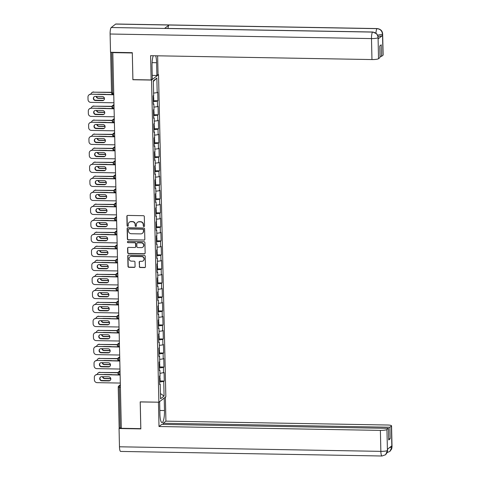 <?xml version="1.0" encoding="UTF-8"?>
<svg xmlns="http://www.w3.org/2000/svg" width="480" height="480" viewBox="0 0 480 480"><rect width="100%" height="100%" fill="white"/><g stroke="black" fill="none" stroke-linecap="round" stroke-linejoin="round"><path stroke-width="0.72" d="M143.934 226.566A0.624 0.6 -127.9 0 0 144.528 225.96L144.318 216.594A0.894 0.858 -127.9 0 0 143.424 215.694L127.716 215.418A0.894 0.858 -127.9 0 0 126.864 216.288L127.074 225.654A0.624 0.6 -127.9 0 0 128.07 226.158A0.624 0.6 -127.9 0 0 128.298 225.678L128.268 224.466A2.868 2.748 -127.9 0 1 130.998 221.694L132.306 221.712A2.868 2.748 -127.9 0 1 135.162 224.586L135.192 225.798A0.624 0.6 -127.9 0 0 136.188 226.302A0.624 0.6 -127.9 0 0 136.41 225.816L136.386 224.604A2.868 2.748 -127.9 0 1 139.116 221.832L140.424 221.856A2.868 2.748 -127.9 0 1 143.28 224.724L143.304 225.942A0.624 0.6 -127.9 0 0 143.934 226.566M137.52 222.318A2.868 2.748 -127.9 0 1 139.314 221.676L140.628 221.7A2.868 2.748 -127.9 0 1 143.484 224.568L143.508 225.78A0.624 0.6 -127.9 0 0 144.396 226.356M127.29 215.526A0.894 0.858 -127.9 0 0 127.068 216.126L127.278 225.498A0.624 0.6 -127.9 0 0 128.16 226.068M129.408 222.174A2.868 2.748 -127.9 0 1 131.202 221.532L132.51 221.556A2.868 2.748 -127.9 0 1 135.366 224.424L135.396 225.642A0.624 0.6 -127.9 0 0 136.278 226.212M139.302 266.61A0.894 0.858 -127.9 0 0 140.196 267.51L144.6 267.588A0.894 0.858 -127.9 0 0 145.452 266.718L145.218 256.314A0.894 0.858 -127.9 0 0 144.324 255.42L128.616 255.144A0.894 0.858 -127.9 0 0 127.764 256.008L127.998 266.412A0.894 0.858 -127.9 0 0 128.892 267.312L134.214 267.402A0.894 0.858 -127.9 0 0 135.066 266.538L134.97 262.086A0.894 0.858 -127.9 0 0 134.076 261.186L131.436 261.144A2.394 2.298 -127.9 0 1 129.912 256.89A2.394 2.298 -127.9 0 1 131.328 256.422L141.666 256.608A2.394 2.298 -127.9 0 1 143.19 260.856A2.394 2.298 -127.9 0 1 141.774 261.324L140.052 261.294A0.894 0.858 -127.9 0 0 139.2 262.158L139.506 266.454A0.894 0.858 -127.9 0 0 140.394 267.354L144.804 267.426A0.894 0.858 -127.9 0 0 145.224 267.324M132.312 52.944L132.888 79.734L151.554 80.064L158.868 402.198L140.196 401.874L140.802 428.646L121.332 428.304L112.806 52.626L113.112 52.386L111.69 52.362L112.614 93.06L113.724 93.078M132.276 52.968L112.806 52.626M143.976 240.162A0.894 0.858 -127.9 0 0 144.828 239.298L144.594 228.894A0.894 0.858 -127.9 0 0 143.7 227.994L127.992 227.718A0.894 0.858 -127.9 0 0 127.14 228.588L127.38 238.992A0.894 0.858 -127.9 0 0 128.268 239.892L144.18 240.006A0.894 0.858 -127.9 0 0 144.6 239.904M144.906 242.604L145.14 253.008A0.894 0.858 -127.9 0 1 144.288 253.878L128.58 253.602A0.894 0.858 -127.9 0 1 127.686 252.702L127.59 248.25A0.894 0.858 -127.9 0 1 128.442 247.386L134.808 247.494A0.894 0.858 -127.9 0 0 135.666 246.63L135.594 243.678A0.894 0.858 -127.9 0 0 134.706 242.778L128.07 242.664A0.624 0.6 -127.9 0 1 127.674 241.548A0.624 0.6 -127.9 0 1 128.046 241.428L144.012 241.704A0.894 0.858 -127.9 0 1 144.906 242.604M151.554 80.064L158.532 74.64L165.84 396.78L158.868 402.198M160.116 380.964L164.274 381.042L164.082 372.504L159.96 373.386M164.274 381.042L163.746 381.45L164.076 396.048L160.536 398.796L160.206 384.198L159.678 384.612L159.486 376.08L160.014 375.666L159.888 370.188L159.36 370.596L159.168 362.064L159.696 361.656L159.57 356.172L159.042 356.586L158.85 348.048L159.378 347.64L159.252 342.162L158.724 342.57L158.532 334.038L159.06 333.624L158.934 328.146L158.406 328.554L158.214 320.022L158.742 319.614L158.616 314.13L158.088 314.544L157.896 306.006L158.424 305.598L158.298 300.12L157.77 300.528L157.578 291.996L158.106 291.582L157.98 286.104L157.452 286.518L157.26 277.98L157.788 277.572L157.662 272.088L157.134 272.502L156.942 263.97L157.47 263.556L157.344 258.078L156.816 258.486L156.624 249.954L157.152 249.54L157.026 244.062L156.498 244.476L156.306 235.938L156.834 235.53L156.708 230.052L156.18 230.46L155.988 221.928L156.516 221.514L156.39 216.036L155.862 216.444L155.67 207.912L156.198 207.504L156.072 202.02L155.544 202.434L155.352 193.896L155.88 193.488L155.754 188.01L155.226 188.418L155.034 179.886L155.562 179.472L155.436 173.994L154.908 174.408L154.716 165.87L155.244 165.462L155.118 159.978L154.59 160.392L154.398 151.86L154.926 151.446L154.8 145.968L154.272 146.376L154.08 137.844L154.608 137.43L154.482 131.952L153.954 132.366L153.762 123.828L154.29 123.42L154.164 117.942L153.636 118.35L153.444 109.818L153.972 109.404L153.846 103.926L153.318 104.334L153.126 95.802L153.654 95.394L153.324 80.796L156.858 78.042L157.194 92.64L153.6 93.108M153.756 100.692L157.914 100.764L157.722 92.232L157.194 92.64M157.914 100.764L157.386 101.178L157.512 106.656L153.918 107.124M154.074 114.708L158.232 114.78L158.04 106.242L157.512 106.656M158.232 114.78L157.704 115.188L157.83 120.666L154.236 121.14M154.392 128.718L158.55 128.79L158.358 120.258L157.83 120.666M158.55 128.79L158.022 129.204L158.148 134.682L154.554 135.15M154.71 142.734L158.868 142.806L158.676 134.274L158.148 134.682M158.868 142.806L158.34 143.214L158.466 148.698L154.872 149.166M155.028 156.744L159.186 156.822L158.994 148.284L158.466 148.698M159.186 156.822L158.658 157.23L158.784 162.708L155.19 163.176M155.346 170.76L159.504 170.832L159.312 162.3L158.784 162.708M159.504 170.832L158.976 171.246L159.102 176.724L155.508 177.192M155.664 184.776L159.822 184.848L159.63 176.31L159.102 176.724M159.822 184.848L159.294 185.256L159.42 190.74L155.826 191.208M155.982 198.786L160.14 198.858L159.948 190.326L159.42 190.74M160.14 198.858L159.612 199.272L159.738 204.75L156.144 205.218M156.3 212.802L160.458 212.874L160.266 204.342L159.738 204.75M160.458 212.874L159.93 213.288L160.056 218.766L156.462 219.234M156.618 226.818L160.776 226.89L160.584 218.352L160.056 218.766M160.776 226.89L160.248 227.298L160.374 232.776L156.78 233.25M156.936 240.828L161.094 240.9L160.902 232.368L160.374 232.776M161.094 240.9L160.566 241.314L160.692 246.792L157.098 247.26M157.254 254.844L161.412 254.916L161.22 246.384L160.692 246.792M161.412 254.916L160.884 255.324L161.01 260.808L157.416 261.276M157.572 268.854L161.73 268.932L161.538 260.394L161.01 260.808M161.73 268.932L161.202 269.34L161.328 274.818L157.734 275.286M157.89 282.87L162.048 282.942L161.856 274.41L161.328 274.818M162.048 282.942L161.52 283.356L161.646 288.834L158.052 289.302M158.208 296.886L162.366 296.958L162.174 288.42L161.646 288.834M162.366 296.958L161.838 297.366L161.964 302.85L158.37 303.318M158.526 310.896L162.684 310.968L162.492 302.436L161.964 302.85M162.684 310.968L162.156 311.382L162.282 316.86L158.688 317.328M158.844 324.912L163.002 324.984L162.81 316.452L162.282 316.86M163.002 324.984L162.474 325.398L162.6 330.876L159.006 331.344M159.162 338.928L163.32 339L163.128 330.462L162.6 330.876M163.32 339L162.792 339.408L162.918 344.892L159.324 345.36M159.48 352.938L163.638 353.01L163.446 344.478L162.918 344.892M163.638 353.01L163.11 353.424L163.236 358.902L159.642 359.37M159.798 366.954L163.956 367.026L163.764 358.494L163.236 358.902M163.956 367.026L163.428 367.434L163.554 372.918M159.348 370.05L159.888 370.188M163.428 367.434L159.3 367.974M159.03 356.034L159.57 356.172M163.11 353.424L158.982 353.964M158.712 342.024L159.252 342.162M162.792 339.408L158.664 339.948M158.394 328.008L158.934 328.146M162.474 325.398L158.346 325.932M158.076 313.992L158.616 314.13M162.156 311.382L158.028 311.922M157.758 299.982L158.298 300.12M161.838 297.366L157.71 297.906M157.44 285.966L157.98 286.104M161.52 283.356L157.392 283.89M157.122 271.956L157.662 272.088M161.202 269.34L157.074 269.88M156.804 257.94L157.344 258.078M160.884 255.324L156.756 255.864M156.486 243.924L157.026 244.062M160.566 241.314L156.438 241.854M156.168 229.914L156.708 230.052M160.248 227.298L156.12 227.838M155.85 215.898L156.39 216.036M159.93 213.288L155.802 213.822M155.532 201.882L156.072 202.02M159.612 199.272L155.484 199.812M155.214 187.872L155.754 188.01M159.294 185.256L155.166 185.796M154.896 173.856L155.436 173.994M158.976 171.246L154.848 171.78M154.578 159.846L155.118 159.978M158.658 157.23L154.53 157.77M154.26 145.83L154.8 145.968M158.34 143.214L154.212 143.754M153.942 131.814L154.482 131.952M158.022 129.204L153.894 129.744M153.624 117.804L154.164 117.942M157.704 115.188L153.576 115.728M153.306 103.788L153.846 103.926M157.386 101.178L153.258 101.712M110.934 52.302L111.69 52.362M156.858 78.042L153.336 81.462M121.326 428.058L119.19 427.782M157.974 74.634L158.532 74.64M159.666 384.066L160.206 384.198M163.746 381.45L159.618 381.99M164.076 396.048L160.422 393.564M127.572 227.826A0.894 0.858 -127.9 0 0 127.344 228.432L127.578 238.836A0.894 0.858 -127.9 0 0 128.472 239.73L144.18 240.006M143.394 229.842A0.624 0.6 -127.9 0 0 142.77 229.212L128.982 228.972A0.624 0.6 -127.9 0 0 128.382 229.578L128.412 230.856A2.868 2.748 -127.9 0 0 131.268 233.73L140.694 233.892A2.868 2.748 -127.9 0 0 143.424 231.12L143.598 229.686A0.624 0.6 -127.9 0 0 142.974 229.056L142.77 229.212M128.724 229.026A0.624 0.6 -127.9 0 1 129.186 228.816L142.974 229.056M142.488 233.25A2.868 2.748 -127.9 0 0 143.628 230.964L143.424 231.12M143.598 229.686L143.628 230.964M128.016 247.488A0.894 0.858 -127.9 0 0 127.788 248.094L127.89 252.546A0.894 0.858 -127.9 0 0 128.784 253.44L144.492 253.716A0.894 0.858 -127.9 0 0 144.912 253.614M135.438 247.236A0.894 0.858 -127.9 0 0 135.864 246.468L135.798 243.516A0.894 0.858 -127.9 0 0 134.904 242.622L128.07 242.664M127.782 241.482A0.624 0.6 -127.9 0 0 128.274 242.502M141.42 247.614A2.394 2.298 -127.9 0 0 143.562 244.53A2.394 2.298 -127.9 0 0 141.312 242.892L137.67 242.832A0.894 0.858 -127.9 0 0 136.818 243.696L136.884 246.648A0.894 0.858 -127.9 0 0 137.778 247.548L141.42 247.614M142.938 247.062A2.394 2.298 -127.9 0 0 141.516 242.736L141.312 242.892M137.25 242.934A0.894 0.858 -127.9 0 1 137.874 242.67L141.516 242.736M139.632 261.396A0.894 0.858 -127.9 0 0 139.404 262.002L139.506 266.454M143.292 260.772A2.394 2.298 -127.9 0 0 141.87 256.446L141.666 256.608M130.014 256.818A2.394 2.298 -127.9 0 1 131.532 256.266L141.87 256.446M128.196 255.246A0.894 0.858 -127.9 0 0 127.968 255.852L128.202 266.256A0.894 0.858 -127.9 0 0 129.096 267.156L134.418 267.246A0.894 0.858 -127.9 0 0 134.838 267.144M153.636 95.406L153.654 96.3A3.012 0.522 178.7 0 1 153.144 96.6M105.834 94.434A2.1 2.01 -127.9 0 0 105.186 94.32L98.166 94.194A2.1 2.01 -127.9 0 0 97.518 94.29M96.18 96.408A2.1 2.01 -127.9 0 0 98.256 98.328L104.442 98.436M111.546 92.502L93.408 92.184A2.736 2.628 -127.9 0 0 90.87 94.176M103.362 100.35L95.046 100.2M153.156 97.098A3.012 0.522 178.7 0 1 153.678 97.374A3.012 0.522 178.7 0 1 153.168 97.68M153.678 97.374L153.756 100.836A3.012 0.522 178.7 0 1 153.246 101.136M111.54 92.292L93.408 92.184M96.474 96.414A2.1 2.01 -127.9 0 0 98.52 98.124L104.406 98.226M91.788 92.718L92.052 92.508A2.736 2.628 52.1 0 1 93.672 91.974M103.824 100.128A2.1 2.01 52.1 0 1 102.72 100.44L95.694 100.32A2.1 2.01 52.1 0 1 94.236 96.708M90.582 94.38A2.736 2.628 -127.9 0 0 88.962 94.914L89.226 94.71A2.736 2.628 52.1 0 1 90.846 94.176L113.766 94.788M113.76 94.572L90.846 94.176M113.946 102.78L90.762 102.372A2.736 2.628 -127.9 0 1 88.032 99.63L87.978 97.026A2.736 2.628 -127.9 0 1 88.962 94.914M95.34 96.396L102.36 96.516A2.1 2.01 52.1 0 1 103.698 100.236A2.1 2.01 52.1 0 1 102.456 100.65L95.43 100.524A2.1 2.01 52.1 0 1 94.098 96.804A2.1 2.01 52.1 0 1 95.34 96.396M152.082 62.64L156.594 62.718A10.26 2.292 91 0 0 155.658 55.776M153.264 55.734A10.26 2.292 91 0 0 152.022 66.276L152.31 79.032L151.14 79.944L150.588 55.686L371.964 59.562L371.49 38.586L110.106 34.014L110.52 52.29L132.306 52.674L132.912 79.62L151.14 79.944M156.594 62.718L156.888 75.474L158.052 74.568L157.632 55.812M152.226 75.396L156.888 75.474M382.992 55.23L382.518 34.254A5.472 0.948 178.7 0 0 382.656 34.038L383.13 55.014A5.472 0.948 178.7 0 1 382.992 55.23L381.48 56.406L380.01 56.382M110.106 34.014A5.61 1.254 -89 0 1 111.234 27.516L164.574 28.446A5.61 1.254 -89 0 1 164.79 28.374L372.828 32.01A5.61 1.254 -89 0 0 372.618 32.088C375.852 32.466 377.67 34.29 378.072 37.572L378.522 58.704A5.472 0.948 178.7 0 1 371.964 59.562M168 28.428A5.61 1.254 -89 0 1 168.99 25.02L115.644 24.084L111.234 27.516M115.644 24.084A5.61 1.254 -89 0 1 115.866 24L377.25 28.572A5.61 1.254 -89 0 0 377.028 28.656C380.274 29.04 382.092 30.864 382.494 34.128L382.494 35.508A5.472 0.948 178.7 0 1 378.096 36.324M375.954 33.06A5.61 1.254 -89 0 1 377.028 28.656L168.99 25.02L164.574 28.446L372.618 32.088A5.61 1.254 -89 0 0 371.49 38.586A5.472 0.948 -1.3 0 0 378.042 37.728M381.48 56.406L381.216 44.82L379.77 45.942L380.034 57.528L378.522 58.704M378.12 38.904L378.096 37.692L378.258 38.688A5.472 0.948 178.7 0 1 378.12 38.904L382.494 35.508M377.682 35.13L382.47 34.29M159.63 401.61L159.912 414.108A10.26 2.292 91 0 0 162.024 422.586A10.26 2.292 91 0 0 164.49 410.55L164.208 398.052M385.584 454.758L387.6 450.252L387.27 452.346L385.584 454.758L382.008 456L120.624 451.428A5.61 1.254 -89 0 1 119.472 446.79L119.058 428.508L140.838 428.892L140.232 401.94L158.538 402.192M158.454 402.258L159.006 426.516L161.742 424.386L388.452 428.352L386.934 429.534L387.438 450.618M163.212 424.416L163.182 423.264L165.918 421.14L387.294 425.01A5.472 0.948 -1.3 0 1 391.548 425.838A5.472 0.948 -1.3 0 1 391.41 426.054L389.892 427.23L163.182 423.264M165.378 397.14L165.918 421.14M159.006 426.516L380.382 430.386A5.472 0.948 -1.3 0 0 386.934 429.534M119.058 428.508L119.7 428.01M388.452 428.352L388.716 439.944L390.156 438.822L389.892 427.23M389.424 447.714L391.836 447.072L391.806 445.86L387.438 449.256L387.462 450.468M390.156 438.822L388.686 438.792M387.204 452.52L389.91 451.398L391.86 447.186L391.41 426.054M153.954 109.422L153.972 110.31A3.012 0.522 178.7 0 1 153.462 110.616M106.152 108.45A2.1 2.01 -127.9 0 0 105.504 108.33L98.484 108.21A2.1 2.01 -127.9 0 0 97.836 108.306M96.498 110.424A2.1 2.01 -127.9 0 0 98.574 112.344L104.76 112.452M111.906 106.512L93.726 106.194A2.736 2.628 -127.9 0 0 91.188 108.186M103.68 114.36L95.364 114.216M153.474 111.108A3.012 0.522 178.7 0 1 153.996 111.39A3.012 0.522 178.7 0 1 153.486 111.69M153.996 111.39L154.074 114.846A3.012 0.522 178.7 0 1 153.564 115.152M111.978 106.308L93.726 106.194M96.792 110.424A2.1 2.01 -127.9 0 0 98.838 112.134L104.724 112.242M92.106 106.728L92.37 106.524A2.736 2.628 52.1 0 1 93.99 105.99M154.272 123.432L154.29 124.326A3.012 0.522 178.7 0 1 153.78 124.626M106.47 122.466A2.1 2.01 -127.9 0 0 105.822 122.346L98.802 122.226A2.1 2.01 -127.9 0 0 98.154 122.316M96.816 124.434A2.1 2.01 -127.9 0 0 98.892 126.354L105.078 126.462M112.224 120.528L94.044 120.21A2.736 2.628 -127.9 0 0 91.506 122.202M103.998 128.376L95.682 128.232M153.792 125.124A3.012 0.522 178.7 0 1 154.314 125.406A3.012 0.522 178.7 0 1 153.804 125.706M154.314 125.406L154.392 128.862A3.012 0.522 178.7 0 1 153.882 129.168M112.296 120.318L94.044 120.21M97.11 124.44A2.1 2.01 -127.9 0 0 99.156 126.15L105.042 126.252M92.424 120.744L92.688 120.54A2.736 2.628 52.1 0 1 94.308 120.006M154.59 137.448L154.608 138.342A3.012 0.522 178.7 0 1 154.098 138.642M106.788 136.476A2.1 2.01 -127.9 0 0 106.14 136.362L99.12 136.236A2.1 2.01 -127.9 0 0 98.478 136.332M97.134 138.45A2.1 2.01 -127.9 0 0 99.21 140.37L105.396 140.478M112.542 134.544L94.362 134.226A2.736 2.628 -127.9 0 0 91.824 136.218M104.316 142.392L96 142.242M154.11 139.14A3.012 0.522 178.7 0 1 154.632 139.416A3.012 0.522 178.7 0 1 154.122 139.722M154.632 139.416L154.71 142.878A3.012 0.522 178.7 0 1 154.2 143.178M112.614 134.334L94.362 134.226M97.428 138.456A2.1 2.01 -127.9 0 0 99.474 140.166L105.36 140.268M92.742 134.76L93.006 134.55A2.736 2.628 52.1 0 1 94.626 134.016M154.908 151.464L154.926 152.352A3.012 0.522 178.7 0 1 154.416 152.658M107.106 150.492A2.1 2.01 -127.9 0 0 106.458 150.372L99.438 150.252A2.1 2.01 -127.9 0 0 98.796 150.348M97.452 152.46A2.1 2.01 -127.9 0 0 99.528 154.386L105.714 154.494M112.86 148.554L94.68 148.236A2.736 2.628 -127.9 0 0 92.142 150.228L115.038 150.84M104.634 156.402L96.318 156.258M154.428 153.15A3.012 0.522 178.7 0 1 154.95 153.432A3.012 0.522 178.7 0 1 154.44 153.732M154.95 153.432L155.028 156.888A3.012 0.522 178.7 0 1 154.518 157.194M112.932 148.344L94.68 148.236M97.746 152.466A2.1 2.01 -127.9 0 0 99.792 154.176L105.678 154.284M93.06 148.77L93.324 148.566A2.736 2.628 52.1 0 1 94.944 148.032M155.226 165.474L155.244 166.368A3.012 0.522 178.7 0 1 154.734 166.668M107.424 164.508A2.1 2.01 -127.9 0 0 106.776 164.388L99.756 164.268A2.1 2.01 -127.9 0 0 99.114 164.358M97.77 166.476A2.1 2.01 -127.9 0 0 99.846 168.396L106.032 168.504M113.178 162.57L94.998 162.252A2.736 2.628 -127.9 0 0 92.46 164.244M104.952 170.418L96.636 170.274M154.746 167.166A3.012 0.522 178.7 0 1 155.268 167.442A3.012 0.522 178.7 0 1 154.758 167.748M155.268 167.442L155.346 170.904A3.012 0.522 178.7 0 1 154.836 171.204M113.25 162.36L94.998 162.252M98.064 166.482A2.1 2.01 -127.9 0 0 100.11 168.192L105.996 168.294M93.378 162.786L93.642 162.582A2.736 2.628 52.1 0 1 95.262 162.048M104.142 114.144A2.1 2.01 52.1 0 1 103.038 114.456L96.012 114.336A2.1 2.01 52.1 0 1 94.554 110.718M90.9 108.396A2.736 2.628 -127.9 0 0 89.28 108.93L89.544 108.72A2.736 2.628 52.1 0 1 91.164 108.186L114.084 108.798M114.078 108.588L91.164 108.186M114.264 116.796L91.08 116.388A2.736 2.628 -127.9 0 1 88.35 113.646L88.296 111.042A2.736 2.628 -127.9 0 1 89.28 108.93M95.658 110.406L102.678 110.532A2.1 2.01 52.1 0 1 104.016 114.252A2.1 2.01 52.1 0 1 102.774 114.66L95.748 114.54A2.1 2.01 52.1 0 1 94.416 110.814A2.1 2.01 52.1 0 1 95.658 110.406M104.46 128.16A2.1 2.01 52.1 0 1 103.356 128.472L96.33 128.346A2.1 2.01 52.1 0 1 94.872 124.734M91.218 122.406A2.736 2.628 -127.9 0 0 89.598 122.94L89.862 122.736A2.736 2.628 52.1 0 1 91.482 122.202L114.402 122.814M114.396 122.604L91.482 122.202M114.582 130.806L91.398 130.404A2.736 2.628 -127.9 0 1 88.674 127.662L88.614 125.058A2.736 2.628 -127.9 0 1 89.598 122.94M95.976 124.422L102.996 124.542A2.1 2.01 52.1 0 1 104.334 128.268A2.1 2.01 52.1 0 1 103.092 128.676L96.066 128.55A2.1 2.01 52.1 0 1 94.734 124.83A2.1 2.01 52.1 0 1 95.976 124.422M104.778 142.17A2.1 2.01 52.1 0 1 103.674 142.482L96.648 142.362A2.1 2.01 52.1 0 1 95.19 138.744M91.536 136.422A2.736 2.628 -127.9 0 0 89.916 136.956L90.18 136.752A2.736 2.628 52.1 0 1 91.8 136.218L114.72 136.824M114.714 136.614L91.8 136.218M114.9 144.822L91.716 144.414A2.736 2.628 -127.9 0 1 88.992 141.672L88.932 139.068A2.736 2.628 -127.9 0 1 89.916 136.956M96.294 138.432L103.314 138.558A2.1 2.01 52.1 0 1 104.652 142.278A2.1 2.01 52.1 0 1 103.41 142.692L96.384 142.566A2.1 2.01 52.1 0 1 95.052 138.846A2.1 2.01 52.1 0 1 96.294 138.432M105.096 156.186A2.1 2.01 52.1 0 1 103.992 156.498L96.966 156.378A2.1 2.01 52.1 0 1 95.508 152.76M91.854 150.432A2.736 2.628 -127.9 0 0 90.234 150.966L90.498 150.762A2.736 2.628 52.1 0 1 92.118 150.228L115.032 150.63M115.218 158.838L92.034 158.43A2.736 2.628 -127.9 0 1 89.31 155.688L89.25 153.084A2.736 2.628 -127.9 0 1 90.234 150.966M96.612 152.448L103.632 152.574A2.1 2.01 52.1 0 1 104.97 156.294A2.1 2.01 52.1 0 1 103.728 156.702L96.702 156.582A2.1 2.01 52.1 0 1 95.37 152.856A2.1 2.01 52.1 0 1 96.612 152.448M105.414 170.202A2.1 2.01 52.1 0 1 104.31 170.514L97.284 170.388A2.1 2.01 52.1 0 1 95.826 166.776M92.172 164.448A2.736 2.628 -127.9 0 0 90.552 164.982L90.816 164.778A2.736 2.628 52.1 0 1 92.436 164.244L115.356 164.856M115.35 164.646L92.436 164.244M115.536 172.848L92.352 172.446A2.736 2.628 -127.9 0 1 89.628 169.704L89.568 167.094A2.736 2.628 -127.9 0 1 90.552 164.982M96.93 166.464L103.95 166.584A2.1 2.01 52.1 0 1 105.288 170.31A2.1 2.01 52.1 0 1 104.046 170.718L97.02 170.592A2.1 2.01 52.1 0 1 95.688 166.872A2.1 2.01 52.1 0 1 96.93 166.464M155.544 179.49L155.562 180.378A3.012 0.522 178.7 0 1 155.052 180.684M107.742 178.518A2.1 2.01 -127.9 0 0 107.094 178.404L100.074 178.278A2.1 2.01 -127.9 0 0 99.432 178.374M98.088 180.492A2.1 2.01 -127.9 0 0 100.164 182.412L106.35 182.52M113.496 176.586L95.316 176.262A2.736 2.628 -127.9 0 0 92.778 178.254M105.27 184.434L96.954 184.284M155.064 181.176A3.012 0.522 178.7 0 1 155.586 181.458A3.012 0.522 178.7 0 1 155.076 181.764M155.586 181.458L155.664 184.92A3.012 0.522 178.7 0 1 155.154 185.22M113.568 176.376L95.316 176.262M98.382 180.498A2.1 2.01 -127.9 0 0 100.428 182.208L106.314 182.31M93.696 176.802L93.96 176.592A2.736 2.628 52.1 0 1 95.58 176.058M105.732 184.212A2.1 2.01 52.1 0 1 104.628 184.524L97.602 184.404A2.1 2.01 52.1 0 1 96.144 180.786M92.49 178.464A2.736 2.628 -127.9 0 0 90.87 178.998L91.134 178.788A2.736 2.628 52.1 0 1 92.754 178.254L115.674 178.866M115.668 178.656L92.754 178.254M115.854 186.864L92.67 186.456A2.736 2.628 -127.9 0 1 89.946 183.714L89.886 181.11A2.736 2.628 -127.9 0 1 90.87 178.998M97.248 180.474L104.268 180.6A2.1 2.01 52.1 0 1 105.606 184.32A2.1 2.01 52.1 0 1 104.364 184.728L97.338 184.608A2.1 2.01 52.1 0 1 96.006 180.888A2.1 2.01 52.1 0 1 97.248 180.474M155.862 193.506L155.88 194.394A3.012 0.522 178.7 0 1 155.37 194.7M108.06 192.534A2.1 2.01 -127.9 0 0 107.412 192.414L100.392 192.294A2.1 2.01 -127.9 0 0 99.75 192.39M98.406 194.502A2.1 2.01 -127.9 0 0 100.482 196.422L106.668 196.536M113.814 190.596L95.634 190.278A2.736 2.628 -127.9 0 0 93.096 192.27M105.588 198.444L97.272 198.3M155.382 195.192A3.012 0.522 178.7 0 1 155.904 195.474A3.012 0.522 178.7 0 1 155.394 195.774M155.904 195.474L155.982 198.93A3.012 0.522 178.7 0 1 155.472 199.236M113.886 190.386L95.634 190.278M98.7 194.508A2.1 2.01 -127.9 0 0 100.746 196.218L106.632 196.32M94.014 190.812L94.278 190.608A2.736 2.628 52.1 0 1 95.898 190.074M106.05 198.228A2.1 2.01 52.1 0 1 104.946 198.54L97.92 198.414A2.1 2.01 52.1 0 1 96.462 194.802M92.808 192.474A2.736 2.628 -127.9 0 0 91.188 193.008L91.452 192.804A2.736 2.628 52.1 0 1 93.072 192.27L115.992 192.882M115.986 192.672L93.072 192.27M116.172 200.874L92.988 200.472A2.736 2.628 -127.9 0 1 90.264 197.73L90.204 195.126A2.736 2.628 -127.9 0 1 91.188 193.008M97.566 194.49L104.586 194.61A2.1 2.01 52.1 0 1 105.924 198.336A2.1 2.01 52.1 0 1 104.682 198.744L97.656 198.624A2.1 2.01 52.1 0 1 96.324 194.898A2.1 2.01 52.1 0 1 97.566 194.49M156.18 207.516L156.198 208.41A3.012 0.522 178.7 0 1 155.688 208.71M108.378 206.544A2.1 2.01 -127.9 0 0 107.73 206.43L100.71 206.304A2.1 2.01 -127.9 0 0 100.068 206.4M98.724 208.518A2.1 2.01 -127.9 0 0 100.8 210.438L106.986 210.546M114.132 204.612L95.952 204.294A2.736 2.628 -127.9 0 0 93.414 206.286M105.906 212.46L97.59 212.316M155.7 209.208A3.012 0.522 178.7 0 1 156.222 209.484A3.012 0.522 178.7 0 1 155.712 209.79M156.222 209.484L156.3 212.946A3.012 0.522 178.7 0 1 155.79 213.246M114.204 204.402L95.952 204.294M99.018 208.524A2.1 2.01 -127.9 0 0 101.064 210.234L106.95 210.336M94.332 204.828L94.596 204.624A2.736 2.628 52.1 0 1 96.216 204.09M106.368 212.238A2.1 2.01 52.1 0 1 105.264 212.556L98.238 212.43A2.1 2.01 52.1 0 1 96.78 208.818M93.126 206.49A2.736 2.628 -127.9 0 0 91.506 207.024L91.77 206.82A2.736 2.628 52.1 0 1 93.39 206.286L116.31 206.898M116.304 206.682L93.39 206.286M116.49 214.89L93.306 214.482A2.736 2.628 -127.9 0 1 90.582 211.74L90.522 209.136A2.736 2.628 -127.9 0 1 91.506 207.024M97.884 208.506L104.904 208.626A2.1 2.01 52.1 0 1 106.242 212.352A2.1 2.01 52.1 0 1 105 212.76L97.974 212.634A2.1 2.01 52.1 0 1 96.642 208.914A2.1 2.01 52.1 0 1 97.884 208.506M156.498 221.532L156.516 222.42A3.012 0.522 178.7 0 1 156.006 222.726M108.696 220.56A2.1 2.01 -127.9 0 0 108.048 220.446L101.028 220.32A2.1 2.01 -127.9 0 0 100.386 220.416M99.042 222.534A2.1 2.01 -127.9 0 0 101.118 224.454L107.304 224.562M114.45 218.622L96.27 218.304A2.736 2.628 -127.9 0 0 93.732 220.296L116.628 220.908M106.224 226.47L97.908 226.326M156.018 223.218A3.012 0.522 178.7 0 1 156.54 223.5A3.012 0.522 178.7 0 1 156.03 223.8M156.54 223.5L156.618 226.956A3.012 0.522 178.7 0 1 156.108 227.262M114.522 218.418L96.27 218.304M99.342 222.54A2.1 2.01 -127.9 0 0 101.382 224.244L107.268 224.352M94.65 218.838L94.914 218.634A2.736 2.628 52.1 0 1 96.534 218.1M106.686 226.254A2.1 2.01 52.1 0 1 105.582 226.566L98.556 226.446A2.1 2.01 52.1 0 1 97.098 222.828M93.444 220.506A2.736 2.628 -127.9 0 0 91.824 221.04L92.088 220.83A2.736 2.628 52.1 0 1 93.708 220.296L116.622 220.698M116.808 228.906L93.624 228.498A2.736 2.628 -127.9 0 1 90.9 225.756L90.84 223.152A2.736 2.628 -127.9 0 1 91.824 221.04M98.202 222.516L105.222 222.642A2.1 2.01 52.1 0 1 106.56 226.362A2.1 2.01 52.1 0 1 105.318 226.77L98.292 226.65A2.1 2.01 52.1 0 1 96.96 222.924A2.1 2.01 52.1 0 1 98.202 222.516M156.816 235.542L156.834 236.436A3.012 0.522 178.7 0 1 156.324 236.736M109.014 234.576A2.1 2.01 -127.9 0 0 108.366 234.456L101.346 234.336A2.1 2.01 -127.9 0 0 100.704 234.426M99.36 236.544A2.1 2.01 -127.9 0 0 101.436 238.464L107.622 238.572M114.768 232.638L96.588 232.32A2.736 2.628 -127.9 0 0 94.05 234.312M106.542 240.486L98.226 240.342M156.336 237.234A3.012 0.522 178.7 0 1 156.858 237.516A3.012 0.522 178.7 0 1 156.348 237.816M156.858 237.516L156.936 240.972A3.012 0.522 178.7 0 1 156.426 241.278M114.84 232.428L96.588 232.32M99.66 236.55A2.1 2.01 -127.9 0 0 101.7 238.26L107.586 238.362M94.968 232.854L95.232 232.65A2.736 2.628 52.1 0 1 96.852 232.116M107.004 240.27A2.1 2.01 52.1 0 1 105.9 240.582L98.874 240.456A2.1 2.01 52.1 0 1 97.416 236.844M93.762 234.516A2.736 2.628 -127.9 0 0 92.142 235.05L92.406 234.846A2.736 2.628 52.1 0 1 94.026 234.312L116.946 234.924M116.94 234.714L94.026 234.312M117.126 242.916L93.942 242.514A2.736 2.628 -127.9 0 1 91.218 239.772L91.158 237.168A2.736 2.628 -127.9 0 1 92.142 235.05M98.52 236.532L105.54 236.652A2.1 2.01 52.1 0 1 106.878 240.378A2.1 2.01 52.1 0 1 105.636 240.786L98.61 240.666A2.1 2.01 52.1 0 1 97.278 236.94A2.1 2.01 52.1 0 1 98.52 236.532M157.134 249.558L157.152 250.452A3.012 0.522 178.7 0 1 156.642 250.752M109.332 248.586A2.1 2.01 -127.9 0 0 108.684 248.472L101.664 248.346A2.1 2.01 -127.9 0 0 101.022 248.442M99.678 250.56A2.1 2.01 -127.9 0 0 101.754 252.48L107.94 252.588M115.086 246.654L96.906 246.336A2.736 2.628 -127.9 0 0 94.368 248.328M106.86 254.502L98.544 254.352M156.654 251.25A3.012 0.522 178.7 0 1 157.176 251.526A3.012 0.522 178.7 0 1 156.666 251.832M157.176 251.526L157.254 254.988A3.012 0.522 178.7 0 1 156.744 255.288M115.158 246.444L96.906 246.336M99.978 250.566A2.1 2.01 -127.9 0 0 102.018 252.276L107.904 252.378M95.286 246.87L95.55 246.66A2.736 2.628 52.1 0 1 97.17 246.126M107.322 254.28A2.1 2.01 52.1 0 1 106.218 254.592L99.192 254.472A2.1 2.01 52.1 0 1 97.734 250.86M94.08 248.532A2.736 2.628 -127.9 0 0 92.46 249.066L92.724 248.862A2.736 2.628 52.1 0 1 94.344 248.328L117.264 248.934M117.258 248.724L94.344 248.328M117.444 256.932L94.26 256.524A2.736 2.628 -127.9 0 1 91.536 253.782L91.476 251.178A2.736 2.628 -127.9 0 1 92.46 249.066M98.838 250.542L105.858 250.668A2.1 2.01 52.1 0 1 107.196 254.388A2.1 2.01 52.1 0 1 105.954 254.802L98.928 254.676A2.1 2.01 52.1 0 1 97.596 250.956A2.1 2.01 52.1 0 1 98.838 250.542M157.452 263.574L157.47 264.462A3.012 0.522 178.7 0 1 156.96 264.768M109.65 262.602A2.1 2.01 -127.9 0 0 109.002 262.482L101.982 262.362A2.1 2.01 -127.9 0 0 101.34 262.458M99.996 264.576A2.1 2.01 -127.9 0 0 102.072 266.496L108.258 266.604M115.404 260.664L97.224 260.346A2.736 2.628 -127.9 0 0 94.686 262.338M107.178 268.512L98.862 268.368M156.972 265.26A3.012 0.522 178.7 0 1 157.494 265.542A3.012 0.522 178.7 0 1 156.984 265.842M157.494 265.542L157.572 268.998A3.012 0.522 178.7 0 1 157.062 269.304M115.476 260.454L97.224 260.346M100.296 264.576A2.1 2.01 -127.9 0 0 102.336 266.286L108.222 266.394M95.604 260.88L95.868 260.676A2.736 2.628 52.1 0 1 97.488 260.142M107.64 268.296A2.1 2.01 52.1 0 1 106.536 268.608L99.51 268.488A2.1 2.01 52.1 0 1 98.052 264.87M94.398 262.542A2.736 2.628 -127.9 0 0 92.778 263.076L93.042 262.872A2.736 2.628 52.1 0 1 94.662 262.338L117.582 262.95M117.576 262.74L94.662 262.338M117.762 270.948L94.578 270.54A2.736 2.628 -127.9 0 1 91.854 267.798L91.794 265.194A2.736 2.628 -127.9 0 1 92.778 263.076M99.156 264.558L106.176 264.684A2.1 2.01 52.1 0 1 107.514 268.404A2.1 2.01 52.1 0 1 106.272 268.812L99.246 268.692A2.1 2.01 52.1 0 1 97.914 264.966A2.1 2.01 52.1 0 1 99.156 264.558M157.77 277.584L157.788 278.478A3.012 0.522 178.7 0 1 157.278 278.778M109.968 276.618A2.1 2.01 -127.9 0 0 109.32 276.498L102.3 276.378A2.1 2.01 -127.9 0 0 101.658 276.468M100.314 278.586A2.1 2.01 -127.9 0 0 102.39 280.506L108.576 280.614M115.722 274.68L97.542 274.362A2.736 2.628 -127.9 0 0 95.004 276.354M107.496 282.528L99.18 282.384M157.29 279.276A3.012 0.522 178.7 0 1 157.812 279.552A3.012 0.522 178.7 0 1 157.302 279.858M157.812 279.552L157.89 283.014A3.012 0.522 178.7 0 1 157.38 283.314M115.794 274.47L97.542 274.362M100.614 278.592A2.1 2.01 -127.9 0 0 102.654 280.302L108.54 280.404M95.922 274.896L96.186 274.692A2.736 2.628 52.1 0 1 97.806 274.158M107.958 282.312A2.1 2.01 52.1 0 1 106.854 282.624L99.828 282.498A2.1 2.01 52.1 0 1 98.37 278.886M94.716 276.558A2.736 2.628 -127.9 0 0 93.096 277.092L93.36 276.888A2.736 2.628 52.1 0 1 94.98 276.354L117.9 276.966M117.894 276.756L94.98 276.354M118.08 284.958L94.896 284.556A2.736 2.628 -127.9 0 1 92.172 281.814L92.112 279.204A2.736 2.628 -127.9 0 1 93.096 277.092M99.474 278.574L106.494 278.694A2.1 2.01 52.1 0 1 107.832 282.42A2.1 2.01 52.1 0 1 106.59 282.828L99.564 282.702A2.1 2.01 52.1 0 1 98.232 278.982A2.1 2.01 52.1 0 1 99.474 278.574M158.088 291.6L158.106 292.488A3.012 0.522 178.7 0 1 157.596 292.794M110.286 290.628A2.1 2.01 -127.9 0 0 109.638 290.514L102.618 290.388A2.1 2.01 -127.9 0 0 101.976 290.484M100.632 292.602A2.1 2.01 -127.9 0 0 102.708 294.522L108.894 294.63M116.04 288.696L97.86 288.378A2.736 2.628 -127.9 0 0 95.322 290.37L118.218 290.976M107.814 296.544L99.498 296.394M157.608 293.292A3.012 0.522 178.7 0 1 158.13 293.568A3.012 0.522 178.7 0 1 157.62 293.874M158.13 293.568L158.208 297.03A3.012 0.522 178.7 0 1 157.698 297.33M116.112 288.486L97.86 288.378M100.932 292.608A2.1 2.01 -127.9 0 0 102.972 294.318L108.858 294.42M96.24 288.912L96.504 288.702A2.736 2.628 52.1 0 1 98.124 288.168M108.276 296.322A2.1 2.01 52.1 0 1 107.172 296.634L100.146 296.514A2.1 2.01 52.1 0 1 98.688 292.896M95.034 290.574A2.736 2.628 -127.9 0 0 93.414 291.108L93.678 290.898A2.736 2.628 52.1 0 1 95.298 290.364L118.212 290.766M118.398 298.974L95.214 298.566A2.736 2.628 -127.9 0 1 92.49 295.824L92.43 293.22A2.736 2.628 -127.9 0 1 93.414 291.108M99.792 292.584L106.812 292.71A2.1 2.01 52.1 0 1 108.15 296.43A2.1 2.01 52.1 0 1 106.908 296.844L99.882 296.718A2.1 2.01 52.1 0 1 98.55 292.998A2.1 2.01 52.1 0 1 99.792 292.584M158.406 305.616L158.424 306.504A3.012 0.522 178.7 0 1 157.914 306.81M110.604 304.644A2.1 2.01 -127.9 0 0 109.956 304.524L102.936 304.404A2.1 2.01 -127.9 0 0 102.294 304.5M100.95 306.612A2.1 2.01 -127.9 0 0 103.026 308.538L109.212 308.646M116.358 302.706L98.178 302.388A2.736 2.628 -127.9 0 0 95.64 304.38M108.132 310.554L99.816 310.41M157.926 307.302A3.012 0.522 178.7 0 1 158.448 307.584A3.012 0.522 178.7 0 1 157.938 307.884M158.448 307.584L158.526 311.04A3.012 0.522 178.7 0 1 158.016 311.346M116.43 302.496L98.178 302.388M101.25 306.618A2.1 2.01 -127.9 0 0 103.29 308.328L109.176 308.43M96.558 302.922L96.828 302.718A2.736 2.628 52.1 0 1 98.442 302.184M108.594 310.338A2.1 2.01 52.1 0 1 107.49 310.65L100.464 310.524A2.1 2.01 52.1 0 1 99.006 306.912M95.352 304.584A2.736 2.628 -127.9 0 0 93.732 305.118L93.996 304.914A2.736 2.628 52.1 0 1 95.616 304.38L118.536 304.992M118.53 304.782L95.616 304.38M118.716 312.984L95.532 312.582A2.736 2.628 -127.9 0 1 92.808 309.84L92.748 307.236A2.736 2.628 -127.9 0 1 93.732 305.118M100.11 306.6L107.13 306.72A2.1 2.01 52.1 0 1 108.468 310.446A2.1 2.01 52.1 0 1 107.226 310.854L100.2 310.734A2.1 2.01 52.1 0 1 98.868 307.008A2.1 2.01 52.1 0 1 100.11 306.6M158.724 319.626L158.742 320.52A3.012 0.522 178.7 0 1 158.232 320.82M110.922 318.654A2.1 2.01 -127.9 0 0 110.274 318.54L103.254 318.414A2.1 2.01 -127.9 0 0 102.612 318.51M101.268 320.628A2.1 2.01 -127.9 0 0 103.344 322.548L109.53 322.656M116.676 316.722L98.496 316.404A2.736 2.628 -127.9 0 0 95.958 318.396M108.45 324.57L100.134 324.426M158.244 321.318A3.012 0.522 178.7 0 1 158.766 321.594A3.012 0.522 178.7 0 1 158.256 321.9M158.766 321.594L158.844 325.056A3.012 0.522 178.7 0 1 158.334 325.356M116.748 316.512L98.496 316.404M101.568 320.634A2.1 2.01 -127.9 0 0 103.608 322.344L109.494 322.446M96.876 316.938L97.146 316.734A2.736 2.628 52.1 0 1 98.76 316.2M108.912 324.348A2.1 2.01 52.1 0 1 107.808 324.666L100.782 324.54A2.1 2.01 52.1 0 1 99.324 320.928M95.67 318.6A2.736 2.628 -127.9 0 0 94.05 319.134L94.314 318.93A2.736 2.628 52.1 0 1 95.934 318.396L118.854 319.008M118.848 318.798L95.934 318.396M119.034 327L95.85 326.592A2.736 2.628 -127.9 0 1 93.126 323.856L93.066 321.246A2.736 2.628 -127.9 0 1 94.05 319.134M100.428 320.616L107.448 320.736A2.1 2.01 52.1 0 1 108.786 324.462A2.1 2.01 52.1 0 1 107.544 324.87L100.518 324.744A2.1 2.01 52.1 0 1 99.186 321.024A2.1 2.01 52.1 0 1 100.428 320.616M159.042 333.642L159.06 334.53A3.012 0.522 178.7 0 1 158.55 334.836M111.24 332.67A2.1 2.01 -127.9 0 0 110.592 332.556L103.572 332.43A2.1 2.01 -127.9 0 0 102.93 332.526M101.586 334.644A2.1 2.01 -127.9 0 0 103.662 336.564L109.848 336.672M116.994 330.732L98.814 330.414A2.736 2.628 -127.9 0 0 96.276 332.406M108.768 338.58L100.452 338.436M158.562 335.328A3.012 0.522 178.7 0 1 159.084 335.61A3.012 0.522 178.7 0 1 158.574 335.916M159.084 335.61L159.162 339.066A3.012 0.522 178.7 0 1 158.652 339.372M117.066 330.528L98.814 330.414M101.886 334.65A2.1 2.01 -127.9 0 0 103.926 336.36L109.812 336.462M97.194 330.948L97.464 330.744A2.736 2.628 52.1 0 1 99.078 330.21M109.23 338.364A2.1 2.01 52.1 0 1 108.126 338.676L101.1 338.556A2.1 2.01 52.1 0 1 99.642 334.938M95.988 332.616A2.736 2.628 -127.9 0 0 94.368 333.15L94.632 332.94A2.736 2.628 52.1 0 1 96.252 332.406L119.172 333.018M119.166 332.808L96.252 332.406M119.352 341.016L96.168 340.608A2.736 2.628 -127.9 0 1 93.444 337.866L93.384 335.262A2.736 2.628 -127.9 0 1 94.368 333.15M100.746 334.626L107.766 334.752A2.1 2.01 52.1 0 1 109.104 338.472A2.1 2.01 52.1 0 1 107.862 338.88L100.836 338.76A2.1 2.01 52.1 0 1 99.504 335.034A2.1 2.01 52.1 0 1 100.746 334.626M159.36 347.652L159.378 348.546A3.012 0.522 178.7 0 1 158.868 348.846M111.558 346.686A2.1 2.01 -127.9 0 0 110.91 346.566L103.89 346.446A2.1 2.01 -127.9 0 0 103.248 346.536M101.904 348.654A2.1 2.01 -127.9 0 0 103.98 350.574L110.166 350.682M117.312 344.748L99.132 344.43A2.736 2.628 -127.9 0 0 96.594 346.422M109.086 352.596L100.77 352.452M158.88 349.344A3.012 0.522 178.7 0 1 159.402 349.626A3.012 0.522 178.7 0 1 158.892 349.926M159.402 349.626L159.48 353.082A3.012 0.522 178.7 0 1 158.97 353.388M117.384 344.538L99.132 344.43M102.204 348.66A2.1 2.01 -127.9 0 0 104.244 350.37L110.13 350.472M97.512 344.964L97.782 344.76A2.736 2.628 52.1 0 1 99.396 344.226M109.548 352.38A2.1 2.01 52.1 0 1 108.444 352.692L101.418 352.566A2.1 2.01 52.1 0 1 99.96 348.954M96.306 346.626A2.736 2.628 -127.9 0 0 94.686 347.16L94.95 346.956A2.736 2.628 52.1 0 1 96.57 346.422L119.49 347.034M119.484 346.824L96.57 346.422M119.67 355.026L96.486 354.624A2.736 2.628 -127.9 0 1 93.762 351.882L93.702 349.278A2.736 2.628 -127.9 0 1 94.686 347.16M101.064 348.642L108.084 348.762A2.1 2.01 52.1 0 1 109.422 352.488A2.1 2.01 52.1 0 1 108.18 352.896L101.154 352.776A2.1 2.01 52.1 0 1 99.822 349.05A2.1 2.01 52.1 0 1 101.064 348.642M159.678 361.668L159.696 362.562A3.012 0.522 178.7 0 1 159.186 362.862M111.876 360.696A2.1 2.01 -127.9 0 0 111.228 360.582L104.208 360.456A2.1 2.01 -127.9 0 0 103.566 360.552M102.222 362.67A2.1 2.01 -127.9 0 0 104.298 364.59L110.484 364.698M117.63 358.764L99.45 358.446A2.736 2.628 -127.9 0 0 96.912 360.438L119.808 361.044M109.404 366.612L101.088 366.462M159.198 363.36A3.012 0.522 178.7 0 1 159.72 363.636A3.012 0.522 178.7 0 1 159.21 363.942M159.72 363.636L159.798 367.098A3.012 0.522 178.7 0 1 159.288 367.398M117.702 358.554L99.45 358.446M102.522 362.676A2.1 2.01 -127.9 0 0 104.562 364.386L110.448 364.488M97.83 358.98L98.1 358.77A2.736 2.628 52.1 0 1 99.714 358.236M109.866 366.39A2.1 2.01 52.1 0 1 108.762 366.702L101.736 366.582A2.1 2.01 52.1 0 1 100.278 362.97M96.624 360.642A2.736 2.628 -127.9 0 0 95.004 361.176L95.268 360.972A2.736 2.628 52.1 0 1 96.888 360.438L119.802 360.834M119.988 369.042L96.804 368.634A2.736 2.628 -127.9 0 1 94.08 365.892L94.02 363.288A2.736 2.628 -127.9 0 1 95.004 361.176M101.382 362.652L108.402 362.778A2.1 2.01 52.1 0 1 109.74 366.498A2.1 2.01 52.1 0 1 108.498 366.912L101.472 366.786A2.1 2.01 52.1 0 1 100.14 363.066A2.1 2.01 52.1 0 1 101.382 362.652M159.996 375.684L160.014 376.572A3.012 0.522 178.7 0 1 159.504 376.878M112.194 374.712A2.1 2.01 -127.9 0 0 111.546 374.592L104.526 374.472A2.1 2.01 -127.9 0 0 103.884 374.568M102.54 376.686A2.1 2.01 -127.9 0 0 104.616 378.606L110.802 378.714M117.948 372.774L99.768 372.456A2.736 2.628 -127.9 0 0 97.23 374.448M109.722 380.622L101.406 380.478M159.516 377.37A3.012 0.522 178.7 0 1 160.038 377.652A3.012 0.522 178.7 0 1 159.528 377.952M160.038 377.652L160.116 381.108A3.012 0.522 178.7 0 1 159.606 381.414M118.02 372.564L99.768 372.456M102.84 376.686A2.1 2.01 -127.9 0 0 104.886 378.396L110.766 378.504M98.148 372.99L98.418 372.786A2.736 2.628 52.1 0 1 100.032 372.252M110.184 380.406A2.1 2.01 52.1 0 1 109.08 380.718L102.054 380.598A2.1 2.01 52.1 0 1 100.596 376.98M96.942 374.652A2.736 2.628 -127.9 0 0 95.322 375.186L95.586 374.982A2.736 2.628 52.1 0 1 97.206 374.448L120.126 375.06M120.12 374.85L97.206 374.448M120.306 383.058L97.122 382.65A2.736 2.628 -127.9 0 1 94.398 379.908L94.338 377.304A2.736 2.628 -127.9 0 1 95.322 375.186M101.7 376.668L108.72 376.794A2.1 2.01 52.1 0 1 110.058 380.514A2.1 2.01 52.1 0 1 108.816 380.922L101.79 380.802A2.1 2.01 52.1 0 1 100.458 377.076A2.1 2.01 52.1 0 1 101.7 376.668M111.588 92.796L112.614 93.06A1.368 0.306 91 0 0 112.896 94.188A1.368 0.306 91 0 0 112.95 94.17L113.754 94.182M120.402 387.366L119.292 387.348L120.216 428.04M120.354 385.152L119.568 385.764A1.368 0.306 -89 0 0 119.292 387.348L118.266 387.084A1.368 1.314 52.1 0 1 119.568 385.764L120.366 385.776M113.994 104.874L113.208 105.486L114.006 105.498M112.932 107.07A1.368 0.306 -89 0 1 113.208 105.486A1.368 1.314 52.1 0 0 112.398 105.756A1.368 1.368 0 0 0 113.214 108.204A1.368 0.306 91 0 0 113.268 108.18L114.072 108.198L113.214 108.204A1.368 0.306 91 0 1 112.932 107.07M111.906 106.812A1.368 1.314 52.1 0 1 112.398 105.756L113.988 104.52M114.312 118.89L113.526 119.502L114.324 119.514M114.39 122.208L113.586 122.196A1.368 0.306 91 0 1 113.532 122.214A1.368 0.306 91 0 1 113.25 121.086A1.368 0.306 -89 0 1 113.526 119.502A1.368 1.314 52.1 0 0 112.716 119.766A1.368 1.368 0 0 0 113.532 122.214L114.39 122.232M114.63 132.9L113.844 133.512L114.642 133.53M114.708 136.224L113.904 136.212A1.368 0.306 91 0 1 113.85 136.23A1.368 0.306 91 0 1 113.568 135.102A1.368 0.306 -89 0 1 113.844 133.512A1.368 1.314 52.1 0 0 113.034 133.782A1.368 1.368 0 0 0 113.85 136.23L114.708 136.248M114.948 146.916L114.162 147.528L114.96 147.54M115.026 150.24L114.222 150.222A1.368 0.306 91 0 1 114.168 150.246A1.368 0.306 91 0 1 113.886 149.112A1.368 0.306 -89 0 1 114.162 147.528A1.368 1.314 52.1 0 0 113.352 147.798A1.368 1.368 0 0 0 114.168 150.246L115.026 150.258M115.266 160.932L114.48 161.544L115.278 161.556M115.344 164.25L114.54 164.238A1.368 0.306 91 0 1 114.486 164.256A1.368 0.306 91 0 1 114.204 163.128A1.368 0.306 -89 0 1 114.48 161.544A1.368 1.314 52.1 0 0 113.67 161.808A1.368 1.368 0 0 0 114.486 164.256L115.344 164.274M115.584 174.942L114.798 175.554L115.596 175.572M115.662 178.266L114.858 178.248A1.368 0.306 91 0 1 114.804 178.272A1.368 0.306 91 0 1 114.522 177.138A1.368 0.306 -89 0 1 114.798 175.554A1.368 1.314 52.1 0 0 113.988 175.824A1.368 1.368 0 0 0 114.804 178.272L115.662 178.284M115.902 188.958L115.116 189.57L115.914 189.582M115.98 192.276L115.176 192.264A1.368 0.306 91 0 1 115.122 192.288A1.368 0.306 91 0 1 114.84 191.154A1.368 0.306 -89 0 1 115.116 189.57A1.368 1.314 52.1 0 0 114.306 189.834A1.368 1.368 0 0 0 115.122 192.288L115.98 192.3M116.22 202.974L115.434 203.586L116.232 203.598M116.298 206.292L115.494 206.28A1.368 0.306 91 0 1 115.44 206.298A1.368 0.306 91 0 1 115.158 205.17A1.368 0.306 -89 0 1 115.434 203.586A1.368 1.314 52.1 0 0 114.624 203.85A1.368 1.368 0 0 0 115.44 206.298L116.298 206.316M116.538 216.984L115.752 217.596L116.55 217.614M116.616 220.308L115.812 220.29A1.368 0.306 91 0 1 115.758 220.314A1.368 0.306 91 0 1 115.476 219.18A1.368 0.306 -89 0 1 115.752 217.596A1.368 1.314 52.1 0 0 114.942 217.866A1.368 1.368 0 0 0 115.758 220.314L116.616 220.326M116.856 231L116.07 231.612L116.868 231.624M116.934 234.318L116.13 234.306A1.368 0.306 91 0 1 116.076 234.324A1.368 0.306 91 0 1 115.794 233.196A1.368 0.306 -89 0 1 116.07 231.612A1.368 1.314 52.1 0 0 115.26 231.876A1.368 1.368 0 0 0 116.076 234.324L116.934 234.342M117.174 245.01L116.388 245.622L117.186 245.64M117.252 248.334L116.448 248.322A1.368 0.306 91 0 1 116.394 248.34A1.368 0.306 91 0 1 116.112 247.212A1.368 0.306 -89 0 1 116.388 245.622A1.368 1.314 52.1 0 0 115.578 245.892A1.368 1.368 0 0 0 116.394 248.34L117.252 248.358M117.492 259.026L116.706 259.638L117.504 259.65M117.57 262.35L116.766 262.332A1.368 0.306 91 0 1 116.712 262.356A1.368 0.306 91 0 1 116.43 261.222A1.368 0.306 -89 0 1 116.706 259.638A1.368 1.314 52.1 0 0 115.896 259.908A1.368 1.368 0 0 0 116.712 262.356L117.57 262.368M117.81 273.042L117.024 273.654L117.822 273.666M117.888 276.36L117.084 276.348A1.368 0.306 91 0 1 117.03 276.366A1.368 0.306 91 0 1 116.748 275.238A1.368 0.306 -89 0 1 117.024 273.654A1.368 1.314 52.1 0 0 116.214 273.918A1.368 1.368 0 0 0 117.03 276.366L117.888 276.384M118.128 287.052L117.342 287.664L118.14 287.682M118.206 290.376L117.402 290.358A1.368 0.306 91 0 1 117.348 290.382A1.368 0.306 91 0 1 117.066 289.248A1.368 0.306 -89 0 1 117.342 287.664A1.368 1.314 52.1 0 0 116.532 287.934A1.368 1.368 0 0 0 117.348 290.382L118.206 290.394M118.446 301.068L117.66 301.68L118.458 301.692M118.524 304.386L117.72 304.374A1.368 0.306 91 0 1 117.666 304.398A1.368 0.306 91 0 1 117.384 303.264A1.368 0.306 -89 0 1 117.66 301.68A1.368 1.314 52.1 0 0 116.85 301.944A1.368 1.368 0 0 0 117.666 304.398L118.524 304.41M118.764 315.084L117.978 315.696L118.776 315.708M118.842 318.402L118.038 318.39A1.368 0.306 91 0 1 117.984 318.408A1.368 0.306 91 0 1 117.702 317.28A1.368 0.306 -89 0 1 117.978 315.696A1.368 1.314 52.1 0 0 117.168 315.96A1.368 1.368 0 0 0 117.984 318.408L118.842 318.426M119.082 329.094L118.296 329.706L119.094 329.724M119.16 332.418L118.356 332.4A1.368 0.306 91 0 1 118.302 332.424A1.368 0.306 91 0 1 118.02 331.29A1.368 0.306 -89 0 1 118.296 329.706A1.368 1.314 52.1 0 0 117.486 329.976A1.368 1.368 0 0 0 118.302 332.424L119.16 332.436M119.4 343.11L118.614 343.722L119.412 343.734M119.478 346.428L118.674 346.416A1.368 0.306 91 0 1 118.62 346.434A1.368 0.306 91 0 1 118.338 345.306A1.368 0.306 -89 0 1 118.614 343.722A1.368 1.314 52.1 0 0 117.804 343.986A1.368 1.368 0 0 0 118.62 346.434L119.478 346.452M119.718 357.126L118.932 357.732L119.73 357.75M119.796 360.444L118.992 360.432A1.368 0.306 91 0 1 118.938 360.45A1.368 0.306 91 0 1 118.656 359.322A1.368 0.306 -89 0 1 118.932 357.732A1.368 1.314 52.1 0 0 118.122 358.002A1.368 1.368 0 0 0 118.938 360.45L119.796 360.468M120.036 371.136L119.25 371.748L120.048 371.76M120.114 374.46L119.31 374.442A1.368 0.306 91 0 1 119.256 374.466A1.368 0.306 91 0 1 118.974 373.332A1.368 0.306 -89 0 1 119.25 371.748A1.368 1.314 52.1 0 0 118.44 372.018A1.368 1.368 0 0 0 119.256 374.466L120.114 374.478M112.224 120.822A1.368 1.314 52.1 0 1 112.716 119.766L114.306 118.536M112.542 134.838A1.368 1.314 52.1 0 1 113.034 133.782L114.624 132.546M112.86 148.854A1.368 1.314 52.1 0 1 113.352 147.798L114.942 146.562M113.178 162.864A1.368 1.314 52.1 0 1 113.67 161.808L115.26 160.572M113.496 176.88A1.368 1.314 52.1 0 1 113.988 175.824L115.578 174.588M113.814 190.896A1.368 1.314 52.1 0 1 114.306 189.834L115.896 188.604M114.132 204.906A1.368 1.314 52.1 0 1 114.624 203.85L116.214 202.614M114.45 218.922A1.368 1.314 52.1 0 1 114.942 217.866L116.532 216.63M114.768 232.938A1.368 1.314 52.1 0 1 115.26 231.876L116.85 230.646M115.086 246.948A1.368 1.314 52.1 0 1 115.578 245.892L117.168 244.656M115.404 260.964A1.368 1.314 52.1 0 1 115.896 259.908L117.486 258.672M115.722 274.974A1.368 1.314 52.1 0 1 116.214 273.918L117.804 272.682M116.04 288.99A1.368 1.314 52.1 0 1 116.532 287.934L118.122 286.698M116.358 303.006A1.368 1.314 52.1 0 1 116.85 301.944L118.44 300.714M116.676 317.016A1.368 1.314 52.1 0 1 117.168 315.96L118.758 314.724M116.994 331.032A1.368 1.314 52.1 0 1 117.486 329.976L119.076 328.74M117.312 345.048A1.368 1.314 52.1 0 1 117.804 343.986L119.394 342.756M117.63 359.058A1.368 1.314 52.1 0 1 118.122 358.002L119.712 356.766M117.948 373.074A1.368 1.314 52.1 0 1 118.44 372.018L120.03 370.782M119.472 446.79L380.856 451.362L380.382 430.386M159.834 410.466L164.49 410.55M382.008 456A5.61 1.254 -89 0 1 380.856 451.362A5.472 0.948 -1.3 0 0 387.414 450.51M391.548 425.838L392.022 446.814A5.472 0.948 178.7 0 1 391.884 447.03M110.634 52.296L111.552 92.85A1.368 1.368 0 0 0 112.896 94.188L113.754 94.206M120.348 384.798L118.758 386.028A1.368 1.368 0 0 0 118.23 387.138L119.154 427.836M382.656 34.038C382.47 30.924 380.664 29.106 377.25 28.572M378.234 37.476L376.878 33.906L372.828 32.01M387.6 450.252L387.576 449.148M392.022 446.814L391.698 448.896L389.91 451.398"/></g></svg>
